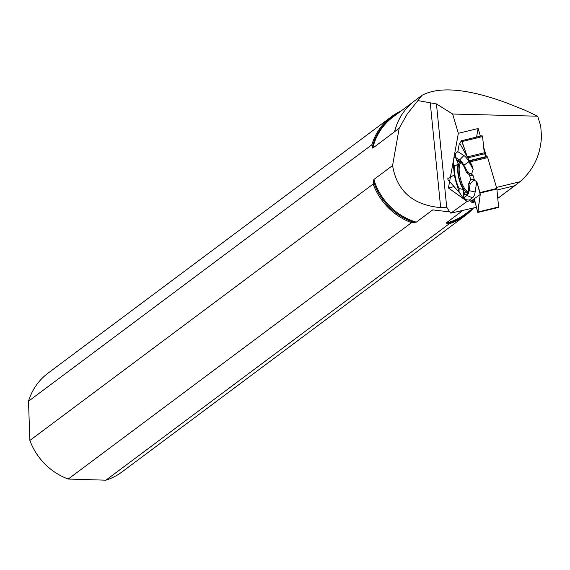 <?xml version="1.0" encoding="UTF-8"?>
<svg xmlns="http://www.w3.org/2000/svg" width="570" height="570" viewBox="0 0 570 570"><rect width="100%" height="100%" fill="white"/><g stroke="black" fill="none" stroke-linecap="round" stroke-linejoin="round"><path stroke-width="0.85" d="M459.099 188.435A17.428 6.056 76.4 0 1 454.589 166.39L458.195 163.925A16.594 5.764 -103.6 0 0 463.46 189.646L459.099 188.435L459.071 191.819L456.15 182.371A18.789 6.527 -103.6 0 1 454.083 172.268L453.157 162.92L453.955 157.926L455.209 156.693L455.487 155.154M472.053 165.621L469.416 160.84L470.371 161.78L473.157 169.361L471.518 174.263L467.835 172.375L463.887 165.2A18.789 6.527 -103.6 0 0 459.62 159.985L455.63 157.427L455.387 153.515L457.845 151.649L459.235 143.975L461.536 140.712L482.12 135.717L482.562 136.586L462.006 141.574L461.543 140.704L482.12 135.717M470.884 201.239L472.901 199.785L472.181 202.614L469.309 200.106L472.53 197.783A22.344 7.759 -103.6 0 0 475.138 191.983L476.755 181.559L480.004 192.553L496.819 188.47L487.692 157.584A1.168 0.406 -103.6 0 0 487.065 156.7A1.168 0.406 -103.6 0 0 487.051 156.707L469.815 160.883L487.051 156.707M471.518 174.263L473.007 175.382L474.24 179.55L473.984 180.184L476.755 181.559M463.873 197.705L463.902 194.313A17.428 6.056 -103.6 0 0 466.296 194.377A17.428 6.056 -103.6 0 0 468.704 183.668L470.165 183.747L469.096 190.651A18.789 6.527 -103.6 0 1 466.894 195.524L463.873 197.705L464.657 199.536L469.309 200.106M464.023 198.046L462.747 197.541L459.071 191.819M460.218 193.601L447.956 179.671L447.849 178.553L454.418 174.89L447.849 178.553L447.956 179.671L460.218 193.601M480.239 194.498L474.155 198.837A1.09 0.378 -103.6 0 1 474.197 198.809A1.09 0.378 -103.6 0 1 474.254 198.809L477.845 212.453L480.239 194.498L480.004 192.553M474.155 198.837L472.979 199.678A1.09 0.378 76.4 0 0 472.901 199.785M478.038 211.962L498.593 206.974L496.819 188.47M486.353 156.871A1.09 0.378 76.4 0 1 486.103 156.572L484.571 153.793A1.09 0.378 76.4 0 1 484.265 152.767L482.562 136.586M484.571 153.793L467.763 157.869A1.09 0.378 -103.6 0 1 467.649 157.619L461.536 140.712L459.235 143.975L457.845 151.649L455.387 153.515L455.736 153.786L455.209 156.693L453.955 157.926M467.763 157.869L469.295 160.647A1.09 0.378 76.4 0 0 469.416 160.84M460.581 161.887A15.589 5.415 -103.6 0 0 459.762 180.362A15.589 5.415 -103.6 0 0 467.927 192.168M470.535 179.963A15.589 5.415 -103.6 0 0 469.502 174.833M470.165 183.747L473.984 180.184M473.157 169.361L468.946 161.716A22.344 7.759 -103.6 0 0 463.873 155.51L457.845 151.649M473.007 175.382L469.958 175.225L466.374 172.297L467.835 172.375M459.741 161.246A16.594 5.764 -103.6 0 0 459.099 161.923L457.062 160.897A17.428 6.056 76.4 0 1 458.116 160.676A17.428 6.056 76.4 0 1 466.374 172.297M458.195 163.925L455.209 156.693M463.396 197.598L463.46 189.646M463.902 194.313L465.213 191.791A16.594 5.764 -103.6 0 0 467.478 193.123M474.24 179.55L470.806 179.365L468.704 183.668M458.536 190.095L458.693 191.705M453.157 162.92L454.589 166.39M467.649 157.619L459.826 143.426M457.062 160.897L455.63 157.427M498.593 206.974L498.479 207.444L478.009 212.147M460.154 211.214L462.491 210.8L446.053 223.07L449.196 223.811A61.703 57.641 53.2 0 0 465.27 215.574A61.703 57.641 53.2 0 0 473.435 208.057M449.196 223.811L105.892 480.189A61.703 57.641 53.2 0 0 121.973 471.953L465.27 215.574M497.788 198.31L519.933 181.745C533.42 170.045 540.609 154.883 541.5 136.251L540.738 126.112L537.702 116.202L452.658 114.021L436.456 103.932L430.243 102.807L440.66 207.623C412.901 205.058 396.87 191.028 392.573 165.528L373.856 179.507L373.165 184.067L29.868 440.446A61.703 57.641 53.2 0 0 68.201 479.049L411.504 222.671L416.292 222.172L432.73 209.895L449.986 211.926M373.165 184.067A61.703 57.641 53.2 0 0 411.504 222.671M29.868 440.446L28.5 401.216L371.797 144.83L372.766 148.15L394.682 131.634A60.548 56.565 53.2 0 1 399.249 119.223A60.548 56.565 53.2 0 1 414.875 100.634L421.985 95.325C439.099 86.248 466.801 88.578 505.091 102.329L524.286 109.917L537.702 116.202M446.866 207.715L450.813 213.173L476.463 207.281M452.658 114.021L458.351 133.309L478.116 128.514L476.563 137.064M486.481 156.843L483.709 147.459M480.368 136.137L478.116 128.514M496.506 187.43L519.933 181.745M514.603 185.756L497.011 190.024M430.243 102.807L417.931 100.584L421.985 95.325M450.813 213.173L467.151 201.395L448.426 187.986L458.351 133.309M440.66 207.623L446.759 207.715L436.456 103.932M105.892 480.189L68.201 479.049M401.187 110.908A61.703 57.641 53.2 0 0 391.433 116.7L48.137 373.079A61.703 57.641 53.2 0 0 28.5 401.216M391.433 116.7A61.703 57.641 53.2 0 0 371.797 144.83M392.573 165.528L399.178 128.279L407.251 113.929L417.931 100.584M467.151 201.395L470.1 200.676M448.426 187.986L454.14 186.604M399.178 128.279L394.682 131.634M463.396 197.028L462.747 197.541L465.149 198.859L464.657 199.536L469.309 200.106L472.046 202.557L472.901 199.785L474.254 198.809L477.681 212.225L480.239 194.498L476.755 181.559L473.984 180.184L474.24 179.55L473.007 175.382L471.518 174.263L473.157 169.361L472.053 165.621L467.336 156.878L462.006 141.574M475.116 201.816L472.316 202.493M472.494 201.901L474.988 201.296M487.692 157.584L470.371 161.78M474.497 199.308L472.979 199.678M474.632 199.863L472.744 200.319M496.912 188.976L480.104 193.052M484.265 152.767L467.336 156.878M486.103 156.572L469.295 160.647M468.162 191.484A15.133 5.258 76.4 0 1 460.824 180.042A15.133 5.258 76.4 0 1 461.101 162.386M469.096 190.651L475.138 191.983M463.887 165.2L468.946 161.716M466.894 195.524L472.53 197.783M459.62 159.985L463.873 155.51M413.279 101.88L392.972 117.035A60.506 56.53 53.2 0 0 372.766 148.15M397.853 113.394A60.926 56.914 53.2 0 0 372.267 147.017M447.101 223.447A60.926 56.914 53.2 0 0 470.271 210.351M446.053 223.07A60.506 56.53 53.2 0 0 465.384 213.999L473.3 208.086M373.464 181.31A60.926 56.914 53.2 0 0 414.361 222.464M446.574 207.779A60.506 56.53 53.2 0 0 447.172 207.858M406.196 108.785A60.506 56.53 53.2 0 0 394.547 131.884M373.856 179.507A60.506 56.53 53.2 0 0 416.292 222.172M475.138 201.894L472.181 202.614M498.479 207.444L477.845 212.453M517.111 183.96L497.795 198.388"/></g></svg>
